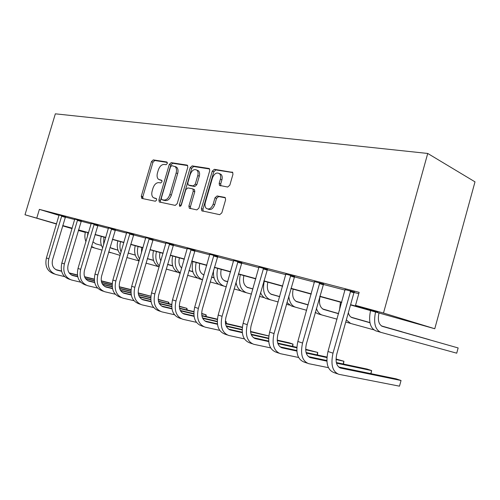 <?xml version="1.0" encoding="UTF-8"?>
<svg xmlns="http://www.w3.org/2000/svg" width="500" height="500" viewBox="0 0 500 500"><rect width="100%" height="100%" fill="white"/><g stroke="black" fill="none" stroke-linecap="round" stroke-linejoin="round"><path stroke-width="0.75" d="M167.344 163.5L166.838 161.988L153.275 159.9L151.463 161.625L141.281 196.262L141.95 198.45L155.338 201.238L156.637 200.05L156.375 198.588L153.344 197.662C151.781 196.287 151.381 194.088 152.15 191.05L153.006 188.125C154.356 184.394 156.325 182.569 158.919 182.638L160.694 182.963L162 181.756L161.769 180.344L158.506 179.331C157.069 177.95 156.719 175.819 157.463 172.938L158.319 170.019C159.662 166.294 161.644 164.431 164.25 164.45L166.031 164.731L167.344 163.5M227.688 187.031L229.831 185.162L232.938 174.394L232.694 172.419L214.344 169.306L212.275 171.156L201.406 208.637L201.8 210.806L219.706 214.669L221.838 212.844L225.606 199.794L225.281 197.681L224.7 197.369L217.1 195.956L215 197.787L213.15 204.169C211.375 208.444 209.094 209.85 206.319 208.388C205 207.069 204.662 205.144 205.3 202.619L212.469 177.881C214.431 173.344 216.831 171.994 219.662 173.844C220.725 175.156 220.963 176.944 220.381 179.188L219.175 183.35L219.475 185.394L227.688 187.031M36.794 217.994L39.381 209.375L359.156 292.344L355.525 305.369L383.494 313.038L427.731 153.456L55.344 113.825L25 214.762L56.588 223.831M187.787 167.319L187.512 165.35L187.006 165.094L171.181 162.656L169.294 164.419L158.906 199.887L159.294 201.988L175.25 205.394L177.194 203.65L187.787 167.319M192.169 165.888L208.881 168.463L209.462 168.781L209.731 170.756L198.888 208.119L196.856 209.9L189.3 208.219L188.906 206.062L193.263 191.081L192.925 189.013L192.456 188.775L187.787 187.925L185.812 189.7L181.312 205.15L179.675 206.25L179.4 204.75L190.2 167.694L192.169 165.888L193.688 166.519L209.613 168.981M350.519 304.944L434.769 328.744L475 181.85L427.731 153.456M39.381 209.375L59.069 215.369M65.325 217.106L74.744 219.562M81.163 221.238L91.2 223.856M97.769 225.569L108.481 228.369M115.213 230.125L126.65 233.106M133.562 234.913L145.781 238.1M152.875 239.95L165.956 243.369M173.244 245.269L187.262 248.925M194.75 250.881L209.788 254.806M217.494 256.812L233.65 261.031M241.581 263.1L258.969 267.638M267.137 269.769L285.881 274.662M294.306 276.863L314.538 282.144M323.244 284.413L345.125 290.125M354.119 292.469L358.781 293.688M65.494 216.812L59.088 215.05M81.331 220.938L74.769 219.137M97.95 225.263L91.219 223.419M115.4 229.806L108.5 227.925M133.75 234.587L126.669 232.656M153.075 239.625L145.8 237.644M173.45 244.931L165.969 242.9M194.963 250.531L187.269 248.45M217.712 256.456L209.794 254.319M241.812 262.738L233.65 260.538M267.381 269.394L258.962 267.137M294.556 276.475L285.869 274.156M323.506 284.012L314.525 281.631M354.394 292.056L345.1 289.613M85.337 232.394L78.356 230.469M434.769 328.744L383.494 313.038M350.588 304.681L377.7 312.131L355.525 305.369M62.744 225.569L72.206 228.169M78.525 229.906L88.606 232.675M95.075 234.456L105.831 237.413M112.463 239.231L123.944 242.387M130.744 244.256L143.019 247.631M149.994 249.55L163.131 253.162M170.294 255.131L184.369 258.994M191.731 261.019L206.825 265.169M214.4 267.25L230.619 271.706M238.406 273.85L255.856 278.644M263.888 280.85L282.694 286.019M290.969 288.294L311.269 293.875M319.806 296.219L341.769 302.256M25 214.762L56.519 224.05M62.663 225.856L72.069 228.631M72.15 228.356L68.9 227.463L72.131 228.412M78.419 230.269L85.356 232.312M341.694 302.519L319.738 296.475M311.2 294.125L290.894 288.544M282.625 286.262L263.819 281.094M255.794 278.881L238.344 274.081M230.55 271.938L214.331 267.475M206.762 265.394L191.669 261.238M184.306 259.212L170.231 255.344M163.069 253.369L149.938 249.756M142.956 247.838L130.688 244.462M123.888 242.587L112.406 239.431M105.775 237.606L95.019 234.65M88.55 232.869L78.469 230.094M160.331 180.131L159.725 179.9M161.969 180.613L161.25 180.481M155.219 198.425L154.381 198.125M156.569 198.806L155.919 198.675M167.35 162.45L154.787 160.506L152.975 162.231L142.819 196.806L142.988 198.663M187.694 165.594L172.694 163.275L170.812 165.037L160.45 200.438L160.644 202.344M171.819 165.644L170.494 166.875L161.363 198.088L161.631 199.55L163.762 200.044C166.425 200.181 168.45 198.344 169.844 194.519L176.137 172.987C176.85 170.206 176.544 168.1 175.206 166.669L171.819 165.644M163.25 200.156L161.869 199.656M175.256 166.556L176.725 167.281C178.062 168.713 178.375 170.812 177.656 173.594L171.381 195.087C169.988 198.9 167.963 200.738 165.3 200.6L163.406 200.212M193.725 189.319L194.456 189.6L194.794 191.669L190.45 206.625L190.681 208.612M193.688 166.519L191.719 168.319L180.863 205.981M197.775 175.569C198.369 173.269 198.113 171.494 197.013 170.238C194.344 168.663 192.106 170.031 190.294 174.331L187.825 182.8L188.156 184.844L188.619 185.075L193.287 185.912L195.287 184.112L197.775 175.569L199.3 176.181C199.887 173.894 199.638 172.119 198.538 170.863L196.869 170.1M189.819 185.544L188.619 185.075M199.3 176.181L196.819 184.719L194.819 186.506L190.15 185.669M219.363 173.544L221.188 174.475C222.25 175.794 222.488 177.575 221.906 179.819L220.706 183.969L220.875 185.856M208 209.069C210.763 210.344 212.987 208.906 214.694 204.75L213.15 204.169M225.387 197.812L218.631 196.55L216.537 198.381L214.694 204.75M232.794 172.562L215.863 169.944L213.8 171.794L202.95 209.2L203.206 211.225M92.881 241.869L95.881 243.844L101.463 245.438L95.638 243.769M135.312 255.106L128.162 253.062L135.312 255.113M147.363 258.556L153.506 260.306L147.363 258.55M167.613 264.344L172.625 265.775L167.613 264.337M102.081 250.106L94.65 248.019L91.538 246.425M87.35 236.925L87.925 232.694M94.65 248.019L91.356 247.019M85.956 241.612C84.706 238.631 84.531 235.431 85.438 232.013M59.094 214.981L46.4 257.944L48.825 258.75L61.806 215.688M65.525 216.75L52.569 259.713C51.463 265.044 53.038 268.544 57.306 270.212L61.606 271.275M69.331 273.175L77.438 275.175M84.631 276.956L94.281 279.331M101.294 281.062L112.181 283.75M55.8 269.6L61.544 271.019M69.125 272.894L77.406 274.938M84.537 276.7L94.275 279.1M101.25 280.825L112.2 283.531M64.6 276.606L55.888 274.494C49.519 271.981 47.169 266.737 48.825 258.75M54.5 274.006L53.463 273.637C47.106 271.131 44.75 265.9 46.4 257.944M65.206 217.319L61.519 216.2M110.013 247.55L118 250.2L111.581 248.363M128.15 253.1L135.325 255.15L128.15 253.094M153.512 260.344L147.356 258.581L153.519 260.35M167.606 264.375L172.638 265.812L167.606 264.369M188.988 270.481L192.625 271.519L188.988 270.475M120.119 255.387L108.713 251.944M103.65 244.794L103.863 237.081M102.713 247.975C100.631 244.613 100.15 240.744 101.263 236.363M153.525 260.381L147.344 258.619L153.531 260.394M167.594 264.406L172.65 265.85L167.594 264.4M188.981 270.519L192.775 271.6L188.981 270.512M139.119 260.95L127.25 257.625M121.119 251.994C119.775 248.831 119.594 245.394 120.562 241.675M120.438 254.312C117.4 250.794 116.531 246.331 117.837 240.925M74.775 219.062L61.825 263.069L64.362 263.913L77.619 219.8M81.369 220.869L68.138 264.875C67 270.338 68.581 273.906 72.875 275.587L77.737 276.781M85.581 278.706L94.381 280.863M101.706 282.656L112.125 285.206M119.275 286.962L131.006 289.837M71.331 274.956L77.675 276.512M85.375 278.4L94.356 280.606M101.619 282.387L112.125 284.962M119.244 286.712L131.031 289.606M80.669 282.2L71.425 279.975C65.019 277.444 62.663 272.087 64.362 263.913M70.031 279.481L68.888 279.081C62.488 276.55 60.131 271.212 61.825 263.069M81.037 221.456L77.325 220.325M91.225 223.344L78.006 268.444L80.669 269.331L94.213 224.119M97.987 225.194L84.469 270.294C83.3 275.887 84.881 279.531 89.2 281.231L94.681 282.562M102.65 284.5L112.206 286.825M119.669 288.644L130.919 291.381M138.225 293.156L150.869 296.238M150.875 296.2L138.194 292.894M87.613 280.569L94.619 282.275M102.444 284.181L112.181 286.556M119.581 288.356L130.925 291.125M97.544 288.069L87.725 285.725C81.275 283.175 78.925 277.706 80.669 269.331M86.319 285.231L85.062 284.788C78.619 282.238 76.269 276.788 78.006 268.444M97.638 225.8L93.906 224.656M141.631 247.475L141.469 252.925M147.331 258.663L153.544 260.438L147.331 258.656M172.662 265.887L167.587 264.438L172.662 265.9M192.781 271.637L188.969 270.55L192.787 271.644M211.581 277.013L213.994 277.7L211.588 277.006M224.163 280.606L227.181 281.469L224.144 280.594M158.325 266.581L146.025 263.137M139.681 259.031C137.406 255.487 136.875 251.306 138.081 246.494M139.206 260.65C135.075 257.238 133.744 252.256 135.219 245.706M160.037 252.537C159.25 255.669 159.537 258.419 160.906 260.794M167.569 264.488L172.681 265.95L167.575 264.481M188.956 270.594L192.8 271.694L188.956 270.587M203.1 274.637L204.019 274.894M211.575 277.056L214.006 277.75L211.575 277.044M224.3 280.688L227.756 281.675M235.531 283.894L236.381 284.137L235.531 283.888M203.069 274.619L204.019 274.887M224.275 280.675L227.756 281.669M177.406 272.188L166.238 269.062M159.381 266.019C156.025 262.381 155.056 257.562 156.475 251.556M159.106 266.956C153.731 264 151.85 258.594 153.469 250.731M179.387 257.863C178.381 262.281 179.163 265.688 181.725 268.094M188.944 270.637L192.819 271.744L188.944 270.631M214.019 277.794L211.562 277.087L214.019 277.8M224.481 280.788L227.744 281.719L224.45 280.769M235.519 283.938L236.4 284.188L235.519 283.931M246.856 287.175L252.931 288.906L246.831 287.162M197.488 278.087L187.587 275.319M180.312 272.969C175.706 269.6 174.206 264.237 175.819 256.881M180.238 273.238L179.206 272.931C173.137 270.363 170.95 264.725 172.65 256.006M108.5 227.838L95 274.088L97.8 275.019L111.644 228.656M115.444 229.737L101.625 275.988C100.425 281.719 102 285.444 106.344 287.15L112.5 288.637M120.6 290.594L130.981 293.1M138.581 294.931L150.75 297.869M158.206 299.669L168.675 302.2L158.188 299.394M104.719 286.469L112.438 288.331M120.388 290.256L130.963 292.812M138.5 294.631L150.756 297.594M168.275 303.587L168.675 302.2L169.088 303.781M115.288 294.231L104.844 291.762C98.356 289.194 96.013 283.612 97.8 275.019M103.431 291.262L102.037 290.775C95.562 288.206 93.212 282.644 95 274.088M115.081 230.356L111.325 229.2M142.256 196.606L141.738 198.369M126.669 232.562L112.875 280.031L115.825 281.006L129.975 233.425M133.8 234.506L119.669 281.975C118.438 287.856 120.006 291.656 124.369 293.375L131.263 295.031M139.5 297L150.781 299.7M158.531 301.556L171.694 304.7M179.325 306.531L186.925 308.35L179.312 306.231M122.694 292.663L131.2 294.706M139.288 296.644L150.762 299.394M158.45 301.231L171.706 304.413M186.494 309.837L186.925 308.35L187.269 310.025M133.969 300.712L122.837 298.113C116.319 295.525 113.981 289.819 115.825 281.006M121.419 297.613L119.887 297.069C113.381 294.488 111.037 288.806 112.875 280.031M133.419 235.15L129.644 233.988M145.8 237.544L131.7 286.281L134.806 287.319L149.281 238.45M153.125 239.537L138.675 288.275C137.406 294.312 138.963 298.2 143.344 299.931L151.05 301.762M159.425 303.744L171.694 306.65M179.6 308.525L193.85 311.9M201.669 313.756L206.062 314.794L201.663 313.438M141.625 299.188L150.988 301.413M159.219 303.363L171.681 306.325M179.525 308.188L193.875 311.594M205.6 316.406L206.062 314.794L206.331 316.575M153.656 307.538L141.775 304.794C135.238 302.188 132.912 296.363 134.806 287.319M140.35 304.288L138.675 303.7C132.137 301.094 129.812 295.287 131.7 286.281M152.731 240.194L148.944 239.025M165.969 242.794L151.55 292.875L154.831 293.969L169.644 243.75M173.506 244.838L158.713 294.925C157.406 301.125 158.95 305.1 163.344 306.844L171.944 308.856M180.469 310.856L193.812 313.988M201.887 315.881L217.338 319.5M225.35 321.381L226.163 321.569L225.35 321.294M161.575 306.062L171.881 308.488M180.263 310.456L193.806 313.631M201.825 315.519L217.369 319.169M225.662 323.306L226.163 321.569L226.344 323.462M174.444 314.738L161.744 311.837C155.181 309.219 152.881 303.263 154.831 293.969M160.312 311.331L158.475 310.681C151.912 308.062 149.606 302.131 151.55 292.875M173.094 245.519L169.294 244.338M187.269 248.331L172.512 299.844L175.981 300.994L191.156 249.344M195.025 250.431L179.875 301.95C178.531 308.325 180.056 312.387 184.456 314.137L194.044 316.356M202.719 318.369L217.256 321.731M225.512 323.644L242.275 327.525M182.644 313.319L193.981 315.956M202.519 317.938L217.256 321.356M225.456 323.256L242.319 327.175M196.425 322.337L182.825 319.275C176.25 316.644 173.969 310.55 175.981 300.994M181.394 318.769L179.369 318.056C172.794 315.425 170.512 309.35 172.512 299.844M194.594 251.137L190.781 249.95M209.794 254.194L194.688 307.206L198.363 308.431L213.9 255.263M217.781 256.35L202.256 309.375C200.869 315.931 202.375 320.087 206.775 321.844L217.456 324.288M226.294 326.306L242.138 329.925M250.581 331.856L268.806 336.019M268.812 335.944L250.538 331.444M204.913 320.994L217.394 323.85M226.1 325.844L242.144 329.519M219.7 330.369L205.106 327.131C198.531 324.494 196.287 318.256 198.363 308.431M203.675 326.631L201.45 325.844C194.875 323.206 192.625 316.994 194.688 307.206M217.331 257.075L213.519 255.888M233.65 260.4L218.181 315.012L222.075 316.306L238.006 261.537M241.887 262.619L225.969 317.244C224.537 323.994 226.019 328.25 230.413 330.012L242.3 332.688M251.312 334.712L268.6 338.6M277.25 340.55L292.987 344.087L289.144 342.794L277.219 340.106M228.494 329.113L242.244 332.212M251.125 334.219L268.612 338.162M292.356 346.331L292.987 344.087L292.844 346.444M244.394 338.875L228.706 335.456C222.138 332.812 219.931 326.425 222.075 316.306M227.275 334.956L224.831 334.094C218.263 331.444 216.05 325.087 218.181 315.012M241.412 263.369L237.606 262.175M258.962 266.988L243.113 323.294L247.25 324.669L263.587 268.194M267.462 269.262L251.137 325.594C249.656 332.55 251.1 336.906 255.481 338.669L268.712 341.594M277.906 343.625L296.794 347.8M305.675 349.762L317.744 352.431L305.663 349.281M253.512 337.725L268.663 341.081M277.725 343.094L296.825 347.325M317.056 354.9L317.744 352.431L317.462 354.988M270.644 347.894L253.731 344.288C247.194 341.637 245.031 335.1 247.25 324.669M252.306 343.787L249.619 342.837C243.075 340.188 240.906 333.675 243.113 323.294M266.962 270.05L263.169 268.85M285.863 273.988L269.619 332.1L274.019 333.562L290.788 275.269M294.65 276.331L277.887 334.469C276.356 341.644 277.762 346.112 282.119 347.869L296.85 351.062M306.238 353.094L326.912 357.569M336.031 359.544L343.919 361.25L336.037 359.025M280.1 346.875L296.806 350.5M306.075 352.512L326.95 357.05M343.162 363.981L343.919 361.25L343.475 364.05M298.594 357.475L280.331 353.669C273.825 351.025 271.725 344.325 274.019 333.562M278.913 353.169L275.956 352.125C269.444 349.481 267.331 342.806 269.619 332.1M294.125 277.15L290.35 275.95M199.756 263.463C198.594 269.375 200.006 273.219 203.994 274.988M211.544 277.144L214.037 277.856L211.55 277.137M224.737 280.912L227.731 281.762L224.688 280.887M236.412 284.231L235.506 283.975L236.412 284.244M247.037 287.275L252.919 288.956M270.688 294.025L279.694 296.594L270.663 294.012M247.006 287.256L252.919 288.944M218.631 284.3L210.162 281.938M192.844 261.562C191.094 270.506 193.25 276.269 199.325 278.863L202.594 279.825C196.556 277.206 194.419 271.425 196.175 262.481M221.219 269.369C220.019 275.475 221.425 279.406 225.444 281.169L225.15 281.075M236.425 284.294L235.494 284.025L236.431 284.306M247.3 287.406L252.9 289.006L247.25 287.381M270.875 294.131L279.675 296.644M295.906 301.275L306.256 304.231L295.881 301.262M270.837 294.113L279.681 296.637M240.944 290.85L234.081 288.938M226.294 286.769L224.019 286.137C217.95 283.525 215.825 277.606 217.638 268.387M224.019 286.137L220.519 285.106C215.219 283.056 212.906 278.069 213.562 270.144M243.869 275.606C242.631 281.875 244.013 285.9 248.025 287.675L247.725 287.581M271.137 294.269L279.662 296.7L271.087 294.244M296.094 301.388L308.181 304.837M322.644 308.962L328.456 310.619L322.619 308.944M296.062 301.369L308.181 304.825M264.506 297.769L259.462 296.369M251.438 294.131L246.562 292.781C240.512 290.15 238.425 284.094 240.3 274.619M246.344 292.712L242.869 291.688C239.188 290.5 236.9 287.356 235.994 282.262M267.819 282.194C266.531 288.644 267.887 292.762 271.875 294.544L271.569 294.45M296.363 301.531L308.163 304.894M322.831 309.075L338.6 313.575L322.794 309.056M351.031 317.119L351.781 317.331L351.025 317.113M296.312 301.506L308.169 304.887M289.438 305.087L286.444 304.256M278.169 301.956L270.387 299.8C264.363 297.15 262.319 290.956 264.256 281.212M270.169 299.731L266.475 298.644C263.806 297.85 261.831 295.819 260.55 292.55M293.169 289.169C291.837 295.806 293.156 300.019 297.119 301.819L308.144 304.962M323.1 309.225L338.581 313.637L323.05 309.2M351.219 317.238L369.913 322.569L351.181 317.219M296.806 301.719L308.15 304.95M315.863 312.838L315.188 312.65M306.644 310.287L295.594 307.225C291.594 305.875 289.325 302.137 288.781 296.019M295.375 307.162L291.456 306.006L286.938 302.531M320.05 296.562C318.675 303.4 319.95 307.719 323.875 309.525L338.562 313.712M351.494 317.394L369.925 322.65M381.419 325.925L402.137 331.825L381.381 325.9M323.55 309.419L338.569 313.7M351.438 317.369L369.925 322.638M337.038 319.163L322.306 315.094C319.556 314.269 317.587 312.013 316.406 308.325M322.094 315.031L317.919 313.8L315.262 312.381M348.344 312.719C349.062 315.444 350.375 317.106 352.281 317.706L369.944 322.744M381.694 326.087L429.375 339.669L381.637 326.056M351.95 317.6L369.944 322.725M373.756 329.812L350.675 323.456L346.331 319.938M350.462 323.394L345.75 322M339.469 310.475L340.431 302.169M314.519 281.444L297.85 341.481L302.544 343.044L319.769 282.812M323.606 283.856L306.388 343.925C304.8 351.331 306.163 355.913 310.469 357.669L326.881 361.138M336.481 363.162L371.637 370.594L367.088 369.056L336.331 362.531M308.406 356.606L326.85 360.519M370.8 373.631L371.637 370.594L371.012 373.675M328.425 367.663L308.644 363.656C302.2 361.025 300.169 354.15 302.544 343.044M307.238 363.162L303.981 362.013C297.531 359.375 295.487 352.531 297.85 341.481M323.05 284.706L319.312 283.506M379.012 312.787C377.525 320.056 378.688 324.6 382.494 326.413L458.144 347.95L382.156 326.3M458.144 347.95L456.725 353.181L380.85 332.344C375.094 329.669 373.338 322.831 375.581 311.844M380.644 332.281L375.887 330.881C370.112 328.206 368.344 321.4 370.569 310.462M345.094 289.4L327.987 351.494L333.006 353.162L350.706 290.863M354.513 291.881L353.919 292.775L336.806 354.019C335.163 361.669 336.463 366.369 340.719 368.119L401.044 380.5L396.213 378.869L338.612 366.987M399.481 386.175L401.044 380.5L399.481 386.175L338.85 374.312C332.488 371.694 330.538 364.644 333.006 353.162M337.463 373.825L333.875 372.556C327.494 369.938 325.531 362.912 327.987 351.494M353.919 292.775L350.225 291.581M142.819 196.806L141.281 196.262M152.975 162.231L151.463 161.625M154.787 160.506L153.275 159.9M160.45 200.438L158.906 199.887M170.812 165.037L169.294 164.419M172.694 163.275L171.181 162.656M187.394 165.256L187.006 165.094M165.3 200.6L163.762 200.044M171.381 195.087L169.844 194.519M177.656 173.594L176.137 172.987M209.319 168.644L208.881 168.463M190.45 206.625L188.906 206.062M194.794 191.669L193.263 191.081M180.944 205.306L179.4 204.75M191.719 168.319L190.2 167.694M194.819 186.506L193.287 185.912M196.819 184.719L195.287 184.112M220.706 183.969L219.175 183.35M221.906 179.819L220.381 179.188M216.537 198.381L215 197.787M218.631 196.55L217.1 195.956M225.069 197.512L224.7 197.369M202.95 209.2L201.406 208.637M213.8 171.794L212.275 171.156M215.863 169.944L214.344 169.306M232.5 172.231L232.019 172.025M56.312 269.856L57.4 270.238M108.656 252.144L110.575 252.712M71.869 275.231L72.969 275.613M88.194 280.869L89.3 281.25M105.331 286.794L106.444 287.175M123.35 293.019L124.469 293.4M142.319 299.569L143.444 299.956M162.319 306.475L163.444 306.869M183.431 313.769L184.556 314.156M205.75 321.481L206.875 321.869M229.387 329.644L230.512 330.031M254.456 338.306L255.581 338.694M281.1 347.506L282.213 347.894M309.462 357.306L310.569 357.688M339.725 367.762L340.819 368.137M142.113 198.481L141.662 198.319M159.831 202.175L159.294 201.988M176.725 167.281L175.206 166.669M190.012 208.475L189.3 208.219M194.456 189.6L192.925 189.013M180.056 206.388L179.675 206.25M198.538 170.863L197.013 170.238M220.419 185.775L219.475 185.394M221.188 174.475L219.662 173.844M202.606 211.1L201.8 210.806M56.4 269.9L57.306 270.212M71.963 275.275L72.875 275.587M88.281 280.912L89.2 281.231M105.425 286.831L106.344 287.15M123.444 293.056L124.369 293.375M142.413 299.613L143.344 299.931M162.413 306.519L163.344 306.844M183.525 313.812L184.456 314.137M205.844 321.525L206.775 321.844M229.475 329.688L230.413 330.012M254.55 338.35L255.481 338.669M281.188 347.55L282.119 347.869M309.556 357.35L310.469 357.669M339.812 367.8L340.719 368.119"/></g></svg>
